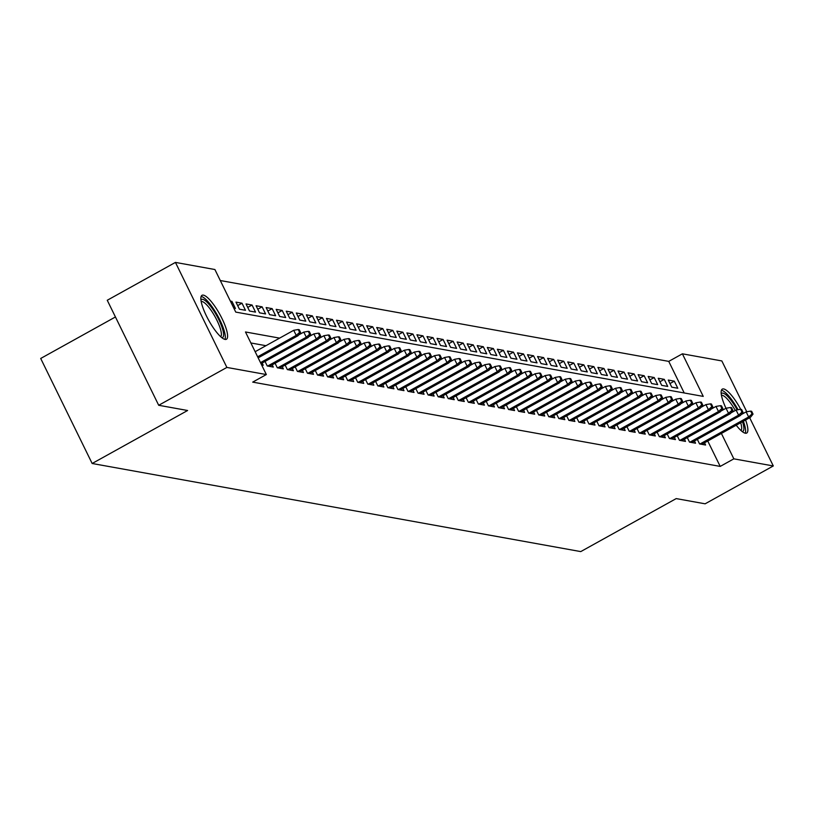<?xml version="1.0" encoding="UTF-8"?>
<svg xmlns="http://www.w3.org/2000/svg" width="814" height="814" viewBox="0 0 814 814"><rect width="100%" height="100%" fill="white"/><g stroke="black" fill="none" stroke-linecap="round" stroke-linejoin="round"><path stroke-width="1.22" d="M745.583 420.004A25.132 6.298 -119 0 1 746.703 433.058A25.132 6.298 -119 0 1 745.349 433.231A25.132 6.298 -119 0 1 736.212 425.203M725.986 408.262A25.132 6.298 -119 0 1 722.303 389.112A25.132 6.298 -119 0 1 723.656 388.95A25.132 6.298 -119 0 1 740.709 409.31M225.071 339.418A25.132 6.298 -119 0 1 207.519 318.101A25.132 6.298 -119 0 1 202.025 295.299A25.132 6.298 -119 0 1 203.378 295.136A25.132 6.298 -119 0 1 220.94 316.453A25.132 6.298 -119 0 1 226.424 339.255A25.132 6.298 -119 0 1 225.071 339.418M115.435 316.972L40.7 358.465L92.155 463.492L580.758 551.597L676.21 498.595L705.117 503.815L773.3 465.954L733.841 458.842L721.387 433.435M92.155 463.492L187.607 410.5L158.699 405.28L107.255 300.264L175.437 262.403L214.896 269.526L235.755 312.098L703.245 396.398L682.386 353.815L721.845 360.938L746.753 411.762M684.218 392.969L668.752 361.385L220.279 280.525M668.752 361.385L682.386 353.815M697.344 439.387L699.562 443.935L705.596 445.014L704.517 442.806M687.291 437.576L689.509 442.114L695.543 443.203L694.454 440.995M677.238 435.765L679.456 440.303L685.49 441.392L684.401 439.184M667.185 433.954L669.403 438.492L675.437 439.58L674.348 437.362M657.122 432.142L659.35 436.68L665.384 437.769L664.295 435.551M647.069 430.331L649.297 434.869L655.331 435.958L654.242 433.74M637.016 428.51L639.244 433.058L645.278 434.137L644.189 431.929M626.963 426.699L629.191 431.237L635.225 432.326L634.137 430.118M616.91 424.888L619.139 429.426L625.172 430.514L624.084 428.306M606.857 423.077L609.086 427.615L615.109 428.703L614.031 426.485M596.804 421.265L599.033 425.803L605.056 426.892L603.978 424.674M586.752 419.454L588.97 423.992L595.003 425.081L593.925 422.863M576.699 417.633L578.917 422.181L584.951 423.27L583.872 421.052M566.646 415.822L568.864 420.36L574.898 421.449L573.819 419.241M556.593 414.011L558.811 418.549L564.845 419.637L563.766 417.429M546.54 412.199L548.758 416.737L554.792 417.826L553.703 415.608M536.487 410.388L538.705 414.926L544.739 416.015L543.65 413.797M526.424 408.577L528.652 413.115L534.686 414.204L533.597 411.986M516.371 406.756L518.599 411.304L524.633 412.393L523.544 410.175M506.318 404.945L508.547 409.483L514.58 410.571L513.492 408.363M496.265 403.134L498.494 407.672L504.527 408.76L503.439 406.552M486.212 401.322L488.441 405.86L494.474 406.949L493.386 404.731M476.159 399.511L478.388 404.049L484.422 405.138L483.333 402.92M466.107 397.7L468.335 402.238L474.359 403.327L473.28 401.109M456.054 395.879L458.282 400.427L464.306 401.516L463.227 399.298M446.001 394.068L448.219 398.606L454.253 399.694L453.174 397.486M435.948 392.256L438.166 396.794L444.2 397.883L443.121 395.675M425.895 390.445L428.113 394.983L434.147 396.072L433.068 393.854M415.842 388.634L418.06 393.172L424.094 394.261L423.005 392.043M405.789 386.823L408.007 391.361L414.041 392.45L412.952 390.232M395.736 385.012L397.954 389.55L403.988 390.639L402.899 388.42M385.673 383.191L387.902 387.739L393.935 388.817L392.847 386.609M375.62 381.379L377.849 385.917L383.882 387.006L382.794 384.798M365.567 379.568L367.796 384.106L373.829 385.195L372.741 382.977M355.514 377.757L357.743 382.295L363.777 383.384L362.688 381.166M345.462 375.946L347.69 380.484L353.724 381.573L352.635 379.355M335.409 374.135L337.637 378.673L343.661 379.762L342.582 377.543M325.356 372.313L327.584 376.862L333.608 377.94L332.529 375.732M315.303 370.502L317.521 375.04L323.555 376.129L322.476 373.921M305.25 368.691L307.468 373.229L313.502 374.318L312.423 372.1M295.197 366.88L297.415 371.418L303.449 372.507L302.37 370.289M285.144 365.069L287.362 369.607L293.396 370.696L292.307 368.477M275.091 363.258L277.309 367.796L283.343 368.884L282.255 366.666M265.038 361.436L267.257 365.985L273.29 367.063L272.202 364.855M261.65 364.967L263.237 365.252L262.149 363.044M230.81 302.014L231.949 301.384L230.362 301.099M237.678 305.606L242.002 303.205L235.968 302.116L239.448 309.208L245.482 310.297L242.002 303.205M247.731 307.417L252.055 305.016L246.021 303.927L249.501 311.019L255.535 312.108L252.055 305.016M257.784 309.228L262.108 306.827L256.074 305.738L259.554 312.841L265.588 313.919L262.108 306.827M267.837 311.04L272.161 308.638L266.127 307.55L269.607 314.652L275.641 315.74L272.161 308.638M277.889 312.851L282.214 310.449L276.18 309.361L279.66 316.463L285.694 317.552L282.214 310.449M287.942 314.662L292.267 312.261L286.243 311.182L289.713 318.274L295.747 319.363L292.267 312.261M298.005 316.483L302.32 314.082L296.296 312.993L299.766 320.085L305.799 321.174L302.32 314.082M308.058 318.294L312.373 315.893L306.349 314.804L309.819 321.896L315.852 322.985L312.373 315.893M318.111 320.106L322.436 317.704L316.402 316.615L319.871 323.707L325.905 324.796L322.436 317.704M328.164 321.917L332.488 319.515L326.455 318.427L329.924 325.529L335.958 326.618L332.488 319.515M338.217 323.728L342.541 321.327L336.508 320.238L339.987 327.34L346.011 328.429L342.541 321.327M348.27 325.539L352.594 323.138L346.561 322.059L350.04 329.151L356.064 330.24L352.594 323.138M358.323 327.36L362.647 324.959L356.613 323.87L360.093 330.962L366.127 332.051L362.647 324.959M368.376 329.171L372.7 326.77L366.666 325.681L370.146 332.773L376.18 333.862L372.7 326.77M378.429 330.983L382.753 328.581L376.719 327.493L380.199 334.585L386.233 335.673L382.753 328.581M388.482 332.794L392.806 330.392L386.772 329.304L390.252 336.406L396.286 337.495L392.806 330.392M398.534 334.605L402.859 332.204L396.825 331.115L400.305 338.217L406.339 339.306L402.859 332.204M408.587 336.416L412.912 334.015L406.878 332.936L410.358 340.028L416.392 341.117L412.912 334.015M418.64 338.227L422.965 335.836L416.931 334.747L420.411 341.839L426.444 342.928L422.965 335.836M428.693 340.048L433.017 337.647L426.994 336.558L430.464 343.65L436.497 344.739L433.017 337.647M438.756 341.86L443.07 339.458L437.047 338.37L440.516 345.462L446.55 346.55L443.07 339.458M448.809 343.671L453.133 341.269L447.1 340.181L450.569 347.283L456.603 348.372L453.133 341.269M458.862 345.482L463.186 343.081L457.153 341.992L460.622 349.094L466.656 350.183L463.186 343.081M468.915 347.293L473.239 344.892L467.205 343.813L470.685 350.905L476.709 351.994L473.239 344.892M478.968 349.104L483.292 346.713L477.258 345.624L480.738 352.716L486.762 353.805L483.292 346.713M489.021 350.926L493.345 348.524L487.311 347.436L490.791 354.528L496.825 355.616L493.345 348.524M499.074 352.737L503.398 350.335L497.364 349.247L500.844 356.339L506.878 357.427L503.398 350.335M509.126 354.548L513.451 352.147L507.417 351.058L510.897 358.16L516.931 359.239L513.451 352.147M519.179 356.359L523.504 353.958L517.47 352.869L520.95 359.971L526.984 361.06L523.504 353.958M529.232 358.17L533.557 355.769L527.523 354.68L531.003 361.782L537.037 362.871L533.557 355.769M539.285 359.981L543.61 357.59L537.576 356.501L541.056 363.593L547.089 364.682L543.61 357.59M549.338 361.803L553.662 359.401L547.629 358.313L551.109 365.405L557.142 366.493L553.662 359.401M559.391 363.614L563.715 361.213L557.692 360.124L561.161 367.216L567.195 368.304L563.715 361.213M569.454 365.425L573.768 363.024L567.745 361.935L571.214 369.037L577.248 370.116L573.768 363.024M579.507 367.236L583.831 364.835L577.798 363.746L581.267 370.848L587.301 371.937L583.831 364.835M589.56 369.047L593.884 366.646L587.85 365.557L591.32 372.659L597.354 373.748L593.884 366.646M599.613 370.858L603.937 368.467L597.903 367.379L601.373 374.471L607.407 375.559L603.937 368.467M609.666 372.68L613.99 370.278L607.956 369.19L611.436 376.282L617.46 377.37L613.99 370.278M619.719 374.491L624.043 372.09L618.009 371.001L621.489 378.093L627.513 379.182L624.043 372.09M629.771 376.302L634.096 373.901L628.062 372.812L631.542 379.914L637.576 380.993L634.096 373.901M639.824 378.113L644.149 375.712L638.115 374.623L641.595 381.725L647.629 382.814L644.149 375.712M649.877 379.924L654.202 377.523L648.168 376.434L651.648 383.536L657.681 384.625L654.202 377.523M659.93 381.735L664.255 379.344L658.221 378.256L661.701 385.348L667.734 386.436L664.255 379.344M233.842 308.201L235.429 308.486L231.949 301.384M671.754 387.159L677.787 388.247L674.307 381.156L668.274 380.067L671.754 387.159M279.609 338.125L245.482 331.97L266.341 374.552L252.706 382.122L720.207 466.412L707.753 441.005M265.974 345.696L250.875 342.969M158.699 405.28L226.882 367.429L175.437 262.403M749.674 417.735L773.3 465.954M720.207 466.412L733.841 458.842M266.341 374.552L226.882 367.429M742.531 412.871A25.132 6.298 -119 0 1 742.907 413.665M669.983 383.557L674.307 381.156M299.623 332.366L300.631 332.55L299.237 329.711L298.229 329.528L299.623 332.366L296.225 335.399L298.036 335.724L258.17 357.855M257.651 356.807L296.225 335.399L293.722 330.291L255.148 351.699M298.229 329.528L293.722 330.291M298.036 335.724L300.631 332.55M200.936 300.01A21.754 5.454 -119 0 1 202.655 299.328A21.754 5.454 -119 0 1 218.528 319.098A21.754 5.454 -119 0 1 221.846 337.688M220.686 336.691A20.136 5.047 61 0 0 215.802 318.091A20.136 5.047 61 0 0 201.994 301.506A20.136 5.047 61 0 0 201.16 301.526M224.959 339.397A24.969 6.258 61 0 0 217.623 315.649A24.969 6.258 61 0 0 201.272 296.489A24.969 6.258 61 0 0 201.129 296.469M721.214 393.823A21.754 5.454 -119 0 1 733.506 403.785A21.754 5.454 -119 0 1 737.199 409.859M735.307 410.49A20.136 5.047 61 0 0 732.051 405.168A20.136 5.047 61 0 0 721.438 395.339M745.237 433.211A24.969 6.258 61 0 0 743.365 421.235M738.044 409.717A24.969 6.258 61 0 0 733.679 402.523A24.969 6.258 61 0 0 721.408 390.282M742.51 421.713A21.754 5.454 -119 0 1 742.124 431.501M740.964 430.504A20.136 5.047 61 0 0 740.689 422.72M309.676 334.178L310.683 334.361L309.289 331.522L308.282 331.339L309.676 334.178L306.288 337.21L308.089 337.535L261.019 363.675M260.5 362.627L306.288 337.21L303.785 332.102L298.687 334.93M308.282 331.339L303.785 332.102M308.089 337.535L310.683 334.361M319.729 335.989L320.736 336.172L319.342 333.333L318.335 333.15L319.729 335.989L316.341 339.021L318.142 339.346L269.465 366.381M267.653 366.056L316.341 339.021L313.838 333.913L308.74 336.742M318.335 333.15L313.838 333.913M318.142 339.346L320.736 336.172M329.782 337.8L330.789 337.983L329.395 335.144L328.388 334.961L329.782 337.8L326.394 340.832L328.205 341.158L279.517 368.193M277.706 367.867L326.394 340.832L323.891 335.724L318.793 338.553M328.388 334.961L323.891 335.724M328.205 341.158L330.789 337.983M339.835 339.621L340.842 339.794L339.448 336.955L338.441 336.782L339.835 339.621L336.447 342.643L338.258 342.969L289.57 370.004M287.759 369.678L336.447 342.643L333.944 337.535L328.846 340.364M338.441 336.782L333.944 337.535M338.258 342.969L340.842 339.794M349.888 341.432L350.895 341.605L349.501 338.777L348.494 338.593L349.888 341.432L346.499 344.464L348.311 344.79L299.623 371.815M297.812 371.489L346.499 344.464L343.996 339.346L338.899 342.175M348.494 338.593L343.996 339.346M348.311 344.79L350.895 341.605M359.941 343.243L360.948 343.427L359.554 340.588L358.557 340.405L359.941 343.243L356.552 346.276L358.363 346.601L309.676 373.626M307.865 373.3L356.552 346.276L354.049 341.168L348.952 343.996M358.557 340.405L354.049 341.168M358.363 346.601L360.948 343.427M369.994 345.055L371.001 345.238L369.607 342.399L368.61 342.216L369.994 345.055L366.605 348.087L368.416 348.412L319.729 375.437M317.918 375.112L366.605 348.087L364.102 342.979L359.005 345.808M368.61 342.216L364.102 342.979M368.416 348.412L371.001 345.238M380.046 346.866L381.054 347.049L379.67 344.21L378.663 344.027L380.046 346.866L376.658 349.898L378.469 350.224L329.782 377.258M327.971 376.923L376.658 349.898L374.155 344.79L369.057 347.619M378.663 344.027L374.155 344.79M378.469 350.224L381.054 347.049M390.099 348.677L391.107 348.86L389.723 346.021L388.716 345.838L390.099 348.677L386.711 351.709L388.522 352.035L339.835 379.07M338.024 378.744L386.711 351.709L384.208 346.601L379.121 349.43M388.716 345.838L384.208 346.601M388.522 352.035L391.107 348.86M400.162 350.488L401.16 350.671L399.776 347.832L398.768 347.659L400.162 350.488L396.764 353.52L398.575 353.846L349.888 380.881M348.077 380.555L396.764 353.52L394.261 348.412L389.173 351.241M398.768 347.659L394.261 348.412M398.575 353.846L401.16 350.671M410.215 352.309L411.212 352.482L409.829 349.644L408.821 349.471L410.215 352.309L406.817 355.342L408.628 355.667L359.941 382.692M358.129 382.366L406.817 355.342L404.314 350.224L399.226 353.052M408.821 349.471L404.314 350.224M408.628 355.667L411.212 352.482M420.268 354.121L421.265 354.304L419.882 351.465L418.874 351.282L420.268 354.121L416.87 357.153L418.681 357.478L369.994 384.503M368.182 384.177L416.87 357.153L414.367 352.045L409.279 354.863M418.874 351.282L414.367 352.045M418.681 357.478L421.265 354.304M430.321 355.932L431.328 356.115L429.934 353.276L428.927 353.093L430.321 355.932L426.923 358.964L428.734 359.289L380.046 386.314M378.245 385.989L426.923 358.964L424.42 353.856L419.332 356.685M428.927 353.093L424.42 353.856M428.734 359.289L431.328 356.115M440.374 357.743L441.381 357.926L439.987 355.087L438.98 354.904L440.374 357.743L436.986 360.775L438.787 361.101L390.099 388.136M388.298 387.8L436.986 360.775L434.483 355.667L429.385 358.496M438.98 354.904L434.483 355.667M438.787 361.101L441.381 357.926M450.427 359.554L451.434 359.737L450.04 356.898L449.033 356.715L450.427 359.554L447.039 362.586L448.84 362.912L400.162 389.947M398.351 389.621L447.039 362.586L444.536 357.478L439.438 360.307M449.033 356.715L444.536 357.478M448.84 362.912L451.434 359.737M460.48 361.365L461.487 361.548L460.093 358.709L459.086 358.526L460.48 361.365L457.092 364.397L458.903 364.723L410.215 391.758M408.404 391.432L457.092 364.397L454.588 359.289L449.491 362.118M459.086 358.526L454.588 359.289M458.903 364.723L461.487 361.548M470.533 363.186L471.54 363.359L470.146 360.521L469.139 360.348L470.533 363.186L467.144 366.219L468.956 366.544L420.268 393.569M418.457 393.243L467.144 366.219L464.641 361.101L459.544 363.929M469.139 360.348L464.641 361.101M468.956 366.544L471.54 363.359M480.586 364.998L481.593 365.181L480.199 362.342L479.192 362.159L480.586 364.998L477.197 368.03L479.008 368.355L430.321 395.38M428.51 395.055L477.197 368.03L474.694 362.922L469.597 365.74M479.192 362.159L474.694 362.922M479.008 368.355L481.593 365.181M490.639 366.809L491.646 366.992L490.252 364.153L489.255 363.97L490.639 366.809L487.25 369.841L489.061 370.167L440.374 397.191M438.563 396.866L487.25 369.841L484.747 364.733L479.649 367.562M489.255 363.97L484.747 364.733M489.061 370.167L491.646 366.992M500.691 368.62L501.699 368.803L500.305 365.964L499.308 365.781L500.691 368.62L497.303 371.652L499.114 371.978L450.427 399.013M448.616 398.677L497.303 371.652L494.8 366.544L489.702 369.373M499.308 365.781L494.8 366.544M499.114 371.978L501.699 368.803M510.744 370.431L511.752 370.614L510.358 367.775L509.361 367.592L510.744 370.431L507.356 373.463L509.167 373.789L460.48 400.824M458.669 400.498L507.356 373.463L504.853 368.355L499.755 371.184M509.361 367.592L504.853 368.355M509.167 373.789L511.752 370.614M520.797 372.242L521.805 372.425L520.421 369.587L519.413 369.403L520.797 372.242L517.409 375.274L519.22 375.6L470.533 402.635M468.722 402.309L517.409 375.274L514.906 370.167L509.818 372.995M519.413 369.403L514.906 370.167M519.22 375.6L521.805 372.425M530.85 374.064L531.857 374.237L530.474 371.398L529.466 371.225L530.85 374.064L527.462 377.096L529.273 377.421L480.586 404.446M478.774 404.12L527.462 377.096L524.959 371.978L519.871 374.806M529.466 371.225L524.959 371.978M529.273 377.421L531.857 374.237M540.913 375.875L541.91 376.058L540.527 373.219L539.519 373.036L540.913 375.875L537.515 378.907L539.326 379.232L490.639 406.257M488.827 405.932L537.515 378.907L535.012 373.799L529.924 376.617M539.519 373.036L535.012 373.799M539.326 379.232L541.91 376.058M550.966 377.686L551.963 377.869L550.579 375.03L549.572 374.847L550.966 377.686L547.568 380.718L549.379 381.044L500.691 408.068M498.88 407.743L547.568 380.718L545.065 375.61L539.977 378.439M549.572 374.847L545.065 375.61M549.379 381.044L551.963 377.869M561.019 379.497L562.026 379.68L560.632 376.841L559.625 376.658L561.019 379.497L557.621 382.529L559.432 382.855L510.744 409.88M508.943 409.554L557.621 382.529L555.117 377.421L550.03 380.25M559.625 376.658L555.117 377.421M559.432 382.855L562.026 379.68M571.072 381.308L572.079 381.491L570.685 378.652L569.678 378.469L571.072 381.308L567.673 384.34L569.485 384.666L520.797 411.701M518.996 411.375L567.673 384.34L565.17 379.232L560.083 382.061M569.678 378.469L565.17 379.232M569.485 384.666L572.079 381.491M581.125 383.119L582.132 383.302L580.738 380.464L579.731 380.28L581.125 383.119L577.736 386.151L579.537 386.477L530.86 413.512M529.049 413.186L577.736 386.151L575.233 381.044L570.136 383.872M579.731 380.28L575.233 381.044M579.537 386.477L582.132 383.302M591.178 384.941L592.185 385.114L590.791 382.275L589.784 382.102L591.178 384.941L587.789 387.963L589.59 388.298L540.913 415.323M539.102 414.998L587.789 387.963L585.286 382.855L580.189 385.683M589.784 382.102L585.286 382.855M589.59 388.298L592.185 385.114M601.231 386.752L602.238 386.935L600.844 384.096L599.837 383.913L601.231 386.752L597.842 389.784L599.653 390.11L550.966 417.134M549.155 416.809L597.842 389.784L595.339 384.676L590.242 387.495M599.837 383.913L595.339 384.676M599.653 390.11L602.238 386.935M611.283 388.563L612.291 388.746L610.897 385.907L609.889 385.724L611.283 388.563L607.895 391.595L609.706 391.921L561.019 418.945M559.208 418.62L607.895 391.595L605.392 386.487L600.294 389.316M609.889 385.724L605.392 386.487M609.706 391.921L612.291 388.746M621.336 390.374L622.344 390.557L620.95 387.718L619.942 387.535L621.336 390.374L617.948 393.406L619.759 393.732L571.072 420.757M569.261 420.431L617.948 393.406L615.445 388.298L610.347 391.127M619.942 387.535L615.445 388.298M619.759 393.732L622.344 390.557M631.389 392.185L632.397 392.368L631.003 389.53L630.005 389.346L631.389 392.185L628.001 395.217L629.812 395.543L581.125 422.578M579.314 422.252L628.001 395.217L625.498 390.11L620.4 392.938M630.005 389.346L625.498 390.11M629.812 395.543L632.397 392.368M641.442 393.996L642.45 394.18L641.056 391.341L640.058 391.158L641.442 393.996L638.054 397.029L639.865 397.354L591.178 424.389M589.367 424.063L638.054 397.029L635.551 391.921L630.453 394.749M640.058 391.158L635.551 391.921M639.865 397.354L642.45 394.18M651.495 395.818L652.502 395.991L651.119 393.152L650.111 392.979L651.495 395.818L648.107 398.84L649.918 399.175L601.231 426.2M599.419 425.875L648.107 398.84L645.604 393.732L640.516 396.56M650.111 392.979L645.604 393.732M649.918 399.175L652.502 395.991M661.548 397.629L662.555 397.812L661.172 394.973L660.164 394.79L661.548 397.629L658.16 400.661L659.971 400.987L611.283 428.011M609.472 427.686L658.16 400.661L655.657 395.543L650.569 398.372M660.164 394.79L655.657 395.543M659.971 400.987L662.555 397.812M671.611 399.44L672.608 399.623L671.224 396.784L670.217 396.601L671.611 399.44L668.213 402.472L670.024 402.798L621.336 429.823M619.525 429.497L668.213 402.472L665.71 397.364L660.622 400.193M670.217 396.601L665.71 397.364M670.024 402.798L672.608 399.623M681.664 401.251L682.661 401.434L681.277 398.595L680.27 398.412L681.664 401.251L678.266 404.283L680.077 404.609L631.389 431.634M629.578 431.308L678.266 404.283L675.762 399.175L670.675 402.004M680.27 398.412L675.762 399.175M680.077 404.609L682.661 401.434M691.717 403.062L692.714 403.245L691.33 400.407L690.323 400.223L691.717 403.062L688.318 406.094L690.13 406.42L641.442 433.455M639.641 433.129L688.318 406.094L685.815 400.987L680.728 403.815M690.323 400.223L685.815 400.987M690.13 406.42L692.714 403.245M701.77 404.873L702.777 405.057L701.383 402.218L700.376 402.035L701.77 404.873L698.371 407.906L700.182 408.231L651.495 435.266M649.694 434.941L698.371 407.906L695.868 402.798L690.781 405.626M700.376 402.035L695.868 402.798M700.182 408.231L702.777 405.057M711.823 406.695L712.83 406.868L711.436 404.029L710.429 403.856L711.823 406.695L708.434 409.717L710.235 410.053L661.558 437.077M659.747 436.752L708.434 409.717L705.931 404.609L700.834 407.438M710.429 403.856L705.931 404.609M710.235 410.053L712.83 406.868M721.876 408.506L722.883 408.689L721.489 405.85L720.482 405.667L721.876 408.506L718.487 411.538L720.288 411.864L671.611 438.888M669.8 438.563L718.487 411.538L715.984 406.42L710.887 409.249M720.482 405.667L715.984 406.42M720.288 411.864L722.883 408.689M731.928 410.317L732.936 410.5L731.542 407.661L730.534 407.478L731.928 410.317L728.54 413.349L730.351 413.675L681.664 440.7M679.853 440.374L728.54 413.349L726.037 408.241L720.939 411.07M730.534 407.478L726.037 408.241M730.351 413.675L732.936 410.5M741.981 412.128L742.989 412.311L741.595 409.473L740.587 409.289L741.981 412.128L738.593 415.16L740.404 415.486L691.717 442.511M689.906 442.185L738.593 415.16L736.09 410.053L730.992 412.881M740.587 409.289L736.09 410.053M740.404 415.486L742.989 412.311M752.034 413.939L753.042 414.123L751.648 411.284L750.64 411.101L752.034 413.939L748.646 416.972L750.457 417.297L701.77 444.332M699.959 444.006L748.646 416.972L746.143 411.864L741.045 414.692M750.64 411.101L746.143 411.864M750.457 417.297L753.042 414.123"/></g></svg>
